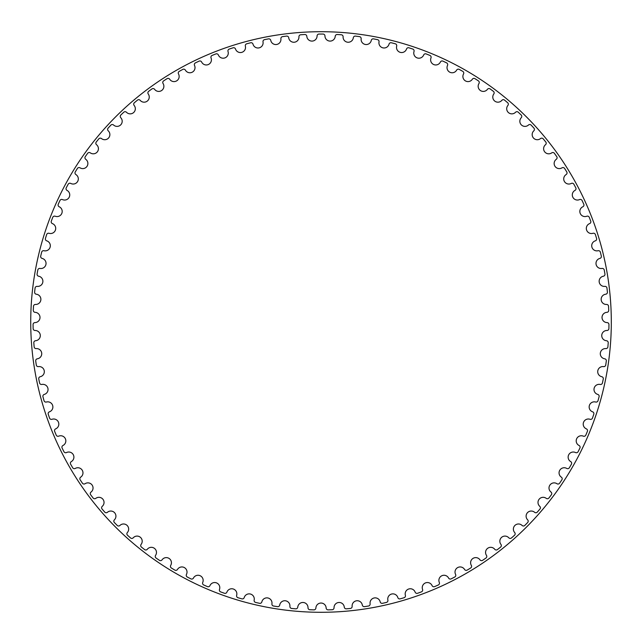 <?xml version="1.0" encoding="UTF-8"?>
<svg xmlns="http://www.w3.org/2000/svg" width="644" height="644" viewBox="0 0 644 644"><rect width="100%" height="100%" fill="white"/><g stroke="black" fill="none" stroke-linecap="round" stroke-linejoin="round"><path stroke-width="0.97" d="M317.073 35.984A5.136 5.136 0 0 1 312.099 41.095A5.136 5.136 0 0 1 306.818 36.314A1.932 1.932 0 0 0 304.773 34.51A287.949 287.949 0 0 0 300.732 34.768A1.932 1.932 0 0 0 298.937 36.813A5.136 5.136 0 0 1 294.3 42.23A5.136 5.136 0 0 1 288.721 37.787A1.932 1.932 0 0 0 286.572 36.112A287.949 287.949 0 0 0 282.555 36.628A1.932 1.932 0 0 0 280.897 38.785A5.136 5.136 0 0 1 276.614 44.484A5.136 5.136 0 0 1 270.762 40.403A1.932 1.932 0 0 0 268.516 38.873A287.949 287.949 0 0 0 264.539 39.646A1.932 1.932 0 0 0 263.018 41.9A5.136 5.136 0 0 1 259.105 47.865A5.136 5.136 0 0 1 253.003 44.162A1.932 1.932 0 0 0 250.661 42.778A287.949 287.949 0 0 0 246.741 43.792A1.932 1.932 0 0 0 245.364 46.143A5.136 5.136 0 0 1 241.838 52.341A5.136 5.136 0 0 1 235.519 49.033A1.932 1.932 0 0 0 233.096 47.801A287.949 287.949 0 0 0 229.248 49.065A1.932 1.932 0 0 0 228.024 51.496A5.136 5.136 0 0 1 224.893 57.904A5.136 5.136 0 0 1 218.38 55.006A1.932 1.932 0 0 0 215.877 53.927A287.949 287.949 0 0 0 212.118 55.432A1.932 1.932 0 0 0 211.055 57.936A5.136 5.136 0 0 1 208.342 64.537A5.136 5.136 0 0 1 201.653 62.049A1.932 1.932 0 0 0 199.093 61.14A287.949 287.949 0 0 0 195.43 62.879A1.932 1.932 0 0 0 194.528 65.447A5.136 5.136 0 0 1 192.234 72.2A5.136 5.136 0 0 1 185.408 70.148A1.932 1.932 0 0 0 182.791 69.399A287.949 287.949 0 0 0 179.249 71.363A1.932 1.932 0 0 0 178.509 73.98A5.136 5.136 0 0 1 176.657 80.87A5.136 5.136 0 0 1 169.702 79.252A1.932 1.932 0 0 0 167.046 78.673A287.949 287.949 0 0 0 163.64 80.862A1.932 1.932 0 0 0 163.069 83.519A5.136 5.136 0 0 1 161.652 90.514A5.136 5.136 0 0 1 154.616 89.339A1.932 1.932 0 0 0 151.928 88.928A287.949 287.949 0 0 0 148.667 91.327A1.932 1.932 0 0 0 148.257 94.016A5.136 5.136 0 0 1 147.291 101.084A5.136 5.136 0 0 1 140.191 100.359A1.932 1.932 0 0 0 137.486 100.118A287.949 287.949 0 0 0 134.379 102.726A1.932 1.932 0 0 0 134.145 105.439A5.136 5.136 0 0 1 133.63 112.547A5.136 5.136 0 0 1 126.498 112.281A1.932 1.932 0 0 0 123.777 112.209A287.949 287.949 0 0 0 120.847 115.002A1.932 1.932 0 0 0 120.79 117.723A5.136 5.136 0 0 1 120.718 124.856A5.136 5.136 0 0 1 113.594 125.041A1.932 1.932 0 0 0 110.873 125.137A287.949 287.949 0 0 0 108.12 128.116A1.932 1.932 0 0 0 108.24 130.837A5.136 5.136 0 0 1 108.619 137.953A5.136 5.136 0 0 1 101.519 138.589A1.932 1.932 0 0 0 98.806 138.863A287.949 287.949 0 0 0 96.254 142.01A1.932 1.932 0 0 0 96.544 144.715A5.136 5.136 0 0 1 97.373 151.799A5.136 5.136 0 0 1 90.329 152.878A1.932 1.932 0 0 0 87.64 153.328A287.949 287.949 0 0 0 85.29 156.629A1.932 1.932 0 0 0 85.749 159.31A5.136 5.136 0 0 1 87.029 166.321A5.136 5.136 0 0 1 80.065 167.851A1.932 1.932 0 0 0 77.409 168.47A287.949 287.949 0 0 0 75.276 171.908A1.932 1.932 0 0 0 75.903 174.556A5.136 5.136 0 0 1 77.626 181.479A5.136 5.136 0 0 1 70.776 183.443A1.932 1.932 0 0 0 68.167 184.224A287.949 287.949 0 0 0 66.252 187.798A1.932 1.932 0 0 0 67.048 190.399A5.136 5.136 0 0 1 69.206 197.201A5.136 5.136 0 0 1 62.492 199.592A1.932 1.932 0 0 0 59.94 200.542A287.949 287.949 0 0 0 58.258 204.228A1.932 1.932 0 0 0 59.208 206.772A5.136 5.136 0 0 1 61.8 213.422A5.136 5.136 0 0 1 55.247 216.239A1.932 1.932 0 0 0 52.76 217.342A287.949 287.949 0 0 0 51.311 221.125A1.932 1.932 0 0 0 52.43 223.613A5.136 5.136 0 0 1 55.432 230.077A5.136 5.136 0 0 1 49.073 233.305A1.932 1.932 0 0 0 46.658 234.569A287.949 287.949 0 0 0 45.458 238.433A1.932 1.932 0 0 0 46.73 240.84A5.136 5.136 0 0 1 50.135 247.111A5.136 5.136 0 0 1 43.993 250.733A1.932 1.932 0 0 0 41.667 252.15A287.949 287.949 0 0 0 40.717 256.079A1.932 1.932 0 0 0 42.134 258.405A5.136 5.136 0 0 1 45.933 264.442A5.136 5.136 0 0 1 40.033 268.451A1.932 1.932 0 0 0 37.803 270.005A287.949 287.949 0 0 0 37.094 273.99A1.932 1.932 0 0 0 38.664 276.22A5.136 5.136 0 0 1 42.834 282A5.136 5.136 0 0 1 37.199 286.379A1.932 1.932 0 0 0 35.074 288.069A287.949 287.949 0 0 0 34.623 292.094A1.932 1.932 0 0 0 36.33 294.219A5.136 5.136 0 0 1 40.862 299.726A5.136 5.136 0 0 1 35.517 304.451A1.932 1.932 0 0 0 33.496 306.278A287.949 287.949 0 0 0 33.303 310.319A1.932 1.932 0 0 0 35.138 312.332A5.136 5.136 0 0 1 40.009 317.54A5.136 5.136 0 0 1 34.977 322.596A1.932 1.932 0 0 0 33.077 324.544A287.949 287.949 0 0 0 33.142 328.593A1.932 1.932 0 0 0 35.098 330.485A5.136 5.136 0 0 1 40.298 335.371A5.136 5.136 0 0 1 35.589 340.732A1.932 1.932 0 0 0 33.818 342.801A287.949 287.949 0 0 0 34.14 346.834A1.932 1.932 0 0 0 36.217 348.597A5.136 5.136 0 0 1 41.707 353.154A5.136 5.136 0 0 1 37.352 358.797A1.932 1.932 0 0 0 35.718 360.978A287.949 287.949 0 0 0 36.289 364.979A1.932 1.932 0 0 0 38.479 366.613A5.136 5.136 0 0 1 44.243 370.799A5.136 5.136 0 0 1 40.258 376.716A1.932 1.932 0 0 0 38.761 378.994A287.949 287.949 0 0 0 39.59 382.955A1.932 1.932 0 0 0 41.876 384.444A5.136 5.136 0 0 1 47.898 388.26A5.136 5.136 0 0 1 44.291 394.41A1.932 1.932 0 0 0 42.947 396.776A287.949 287.949 0 0 0 44.025 400.681A1.932 1.932 0 0 0 46.392 402.017A5.136 5.136 0 0 1 52.647 405.446A5.136 5.136 0 0 1 49.443 411.822A1.932 1.932 0 0 0 48.252 414.261A287.949 287.949 0 0 0 49.572 418.093A1.932 1.932 0 0 0 52.027 419.276A5.136 5.136 0 0 1 58.483 422.303A5.136 5.136 0 0 1 55.69 428.864A1.932 1.932 0 0 0 54.651 431.375A287.949 287.949 0 0 0 56.213 435.111A1.932 1.932 0 0 0 58.733 436.141A5.136 5.136 0 0 1 65.374 438.749A5.136 5.136 0 0 1 62.999 445.471A1.932 1.932 0 0 0 62.122 448.055A287.949 287.949 0 0 0 63.925 451.677A1.932 1.932 0 0 0 66.501 452.547A5.136 5.136 0 0 1 73.295 454.728A5.136 5.136 0 0 1 71.347 461.587A1.932 1.932 0 0 0 70.639 464.219A287.949 287.949 0 0 0 72.667 467.729A1.932 1.932 0 0 0 75.292 468.421A5.136 5.136 0 0 1 82.207 470.176A5.136 5.136 0 0 1 80.701 477.148A1.932 1.932 0 0 0 80.162 479.812A287.949 287.949 0 0 0 82.408 483.185A1.932 1.932 0 0 0 85.072 483.716A5.136 5.136 0 0 1 92.092 485.021A5.136 5.136 0 0 1 91.029 492.072A1.932 1.932 0 0 0 90.659 494.769A287.949 287.949 0 0 0 93.106 497.989A1.932 1.932 0 0 0 95.811 498.351A5.136 5.136 0 0 1 102.887 499.213A5.136 5.136 0 0 1 102.275 506.321A1.932 1.932 0 0 0 102.082 509.034A287.949 287.949 0 0 0 104.731 512.093A1.932 1.932 0 0 0 107.443 512.286A5.136 5.136 0 0 1 114.568 512.688A5.136 5.136 0 0 1 114.407 519.821A1.932 1.932 0 0 0 114.382 522.542A287.949 287.949 0 0 0 117.224 525.432A1.932 1.932 0 0 0 119.945 525.448A5.136 5.136 0 0 1 127.077 525.399A5.136 5.136 0 0 1 127.375 532.524A1.932 1.932 0 0 0 127.52 535.245A287.949 287.949 0 0 0 130.539 537.941A1.932 1.932 0 0 0 133.252 537.788A5.136 5.136 0 0 1 140.368 537.289A5.136 5.136 0 0 1 141.117 544.381A1.932 1.932 0 0 0 141.43 547.086A287.949 287.949 0 0 0 144.618 549.59A1.932 1.932 0 0 0 147.315 549.26A5.136 5.136 0 0 1 154.383 548.318A5.136 5.136 0 0 1 155.582 555.345A1.932 1.932 0 0 0 156.065 558.026A287.949 287.949 0 0 0 159.406 560.32A1.932 1.932 0 0 0 162.079 559.821A5.136 5.136 0 0 1 169.074 558.429A5.136 5.136 0 0 1 170.716 565.368A1.932 1.932 0 0 0 171.368 568.008A287.949 287.949 0 0 0 174.846 570.093A1.932 1.932 0 0 0 177.486 569.425A5.136 5.136 0 0 1 184.377 567.589A5.136 5.136 0 0 1 186.454 574.416A1.932 1.932 0 0 0 187.275 577.008A287.949 287.949 0 0 0 190.874 578.859A1.932 1.932 0 0 0 193.466 578.03A5.136 5.136 0 0 1 200.228 575.76A5.136 5.136 0 0 1 202.731 582.442A1.932 1.932 0 0 0 203.721 584.977A287.949 287.949 0 0 0 207.424 586.604A1.932 1.932 0 0 0 209.96 585.605A5.136 5.136 0 0 1 216.569 582.909A5.136 5.136 0 0 1 219.491 589.421A1.932 1.932 0 0 0 220.634 591.884A287.949 287.949 0 0 0 224.442 593.269A1.932 1.932 0 0 0 226.905 592.118A5.136 5.136 0 0 1 233.321 589.01A5.136 5.136 0 0 1 236.654 595.322A1.932 1.932 0 0 0 237.95 597.713A287.949 287.949 0 0 0 241.838 598.848A1.932 1.932 0 0 0 244.221 597.543A5.136 5.136 0 0 1 250.436 594.034A5.136 5.136 0 0 1 254.155 600.119A1.932 1.932 0 0 0 255.604 602.422A287.949 287.949 0 0 0 259.556 603.315A1.932 1.932 0 0 0 261.858 601.858A5.136 5.136 0 0 1 267.832 597.962A5.136 5.136 0 0 1 271.929 603.798A1.932 1.932 0 0 0 273.523 606.004A287.949 287.949 0 0 0 277.524 606.648A1.932 1.932 0 0 0 279.721 605.046A5.136 5.136 0 0 1 285.437 600.78A5.136 5.136 0 0 1 289.905 606.342A1.932 1.932 0 0 0 291.635 608.451A287.949 287.949 0 0 0 295.66 608.83A1.932 1.932 0 0 0 297.761 607.099A5.136 5.136 0 0 1 303.195 602.478A5.136 5.136 0 0 1 308.001 607.743A1.932 1.932 0 0 0 309.861 609.731A287.949 287.949 0 0 0 313.91 609.86A1.932 1.932 0 0 0 315.89 608A5.136 5.136 0 0 1 321.018 603.042A5.136 5.136 0 0 1 326.146 608A1.932 1.932 0 0 0 328.134 609.86A287.949 287.949 0 0 0 332.175 609.731A1.932 1.932 0 0 0 334.035 607.743A5.136 5.136 0 0 1 338.841 602.478A5.136 5.136 0 0 1 344.274 607.099A1.932 1.932 0 0 0 346.375 608.83A287.949 287.949 0 0 0 350.408 608.451A1.932 1.932 0 0 0 352.131 606.342A5.136 5.136 0 0 1 356.599 600.78A5.136 5.136 0 0 1 362.314 605.046A1.932 1.932 0 0 0 364.512 606.648A287.949 287.949 0 0 0 368.513 606.004A1.932 1.932 0 0 0 370.107 603.798A5.136 5.136 0 0 1 374.204 597.962A5.136 5.136 0 0 1 380.185 601.858A1.932 1.932 0 0 0 382.48 603.315A287.949 287.949 0 0 0 386.432 602.422A1.932 1.932 0 0 0 387.881 600.119A5.136 5.136 0 0 1 391.6 594.034A5.136 5.136 0 0 1 397.815 597.543A1.932 1.932 0 0 0 400.198 598.848A287.949 287.949 0 0 0 404.086 597.713A1.932 1.932 0 0 0 405.382 595.322A5.136 5.136 0 0 1 408.715 589.01A5.136 5.136 0 0 1 415.13 592.118A1.932 1.932 0 0 0 417.602 593.269A287.949 287.949 0 0 0 421.401 591.884A1.932 1.932 0 0 0 422.553 589.421A5.136 5.136 0 0 1 425.475 582.909A5.136 5.136 0 0 1 432.076 585.605A1.932 1.932 0 0 0 434.611 586.604A287.949 287.949 0 0 0 438.323 584.977A1.932 1.932 0 0 0 439.305 582.442A5.136 5.136 0 0 1 441.808 575.76A5.136 5.136 0 0 1 448.57 578.03A1.932 1.932 0 0 0 451.162 578.859A287.949 287.949 0 0 0 454.761 577.008A1.932 1.932 0 0 0 455.582 574.416A5.136 5.136 0 0 1 457.659 567.589A5.136 5.136 0 0 1 464.549 569.425A1.932 1.932 0 0 0 467.19 570.093A287.949 287.949 0 0 0 470.667 568.008A1.932 1.932 0 0 0 471.328 565.368A5.136 5.136 0 0 1 472.962 558.429A5.136 5.136 0 0 1 479.957 559.821A1.932 1.932 0 0 0 482.63 560.32A287.949 287.949 0 0 0 485.97 558.026A1.932 1.932 0 0 0 486.453 555.345A5.136 5.136 0 0 1 487.653 548.318A5.136 5.136 0 0 1 494.721 549.26A1.932 1.932 0 0 0 497.426 549.59A287.949 287.949 0 0 0 500.605 547.086A1.932 1.932 0 0 0 500.927 544.381A5.136 5.136 0 0 1 501.668 537.289A5.136 5.136 0 0 1 508.784 537.788A1.932 1.932 0 0 0 511.505 537.941A287.949 287.949 0 0 0 514.524 535.245A1.932 1.932 0 0 0 514.669 532.524A5.136 5.136 0 0 1 514.959 525.399A5.136 5.136 0 0 1 522.091 525.448A1.932 1.932 0 0 0 524.812 525.432A287.949 287.949 0 0 0 527.653 522.542A1.932 1.932 0 0 0 527.629 519.821A5.136 5.136 0 0 1 527.468 512.688A5.136 5.136 0 0 1 534.592 512.286A1.932 1.932 0 0 0 537.305 512.093A287.949 287.949 0 0 0 539.962 509.034A1.932 1.932 0 0 0 539.761 506.321A5.136 5.136 0 0 1 539.149 499.213A5.136 5.136 0 0 1 546.233 498.351A1.932 1.932 0 0 0 548.929 497.989A287.949 287.949 0 0 0 551.377 494.769A1.932 1.932 0 0 0 551.006 492.072A5.136 5.136 0 0 1 549.952 485.021A5.136 5.136 0 0 1 556.963 483.716A1.932 1.932 0 0 0 559.628 483.185A287.949 287.949 0 0 0 561.874 479.812A1.932 1.932 0 0 0 561.335 477.148A5.136 5.136 0 0 1 559.829 470.176A5.136 5.136 0 0 1 566.744 468.421A1.932 1.932 0 0 0 569.376 467.729A287.949 287.949 0 0 0 571.397 464.219A1.932 1.932 0 0 0 570.689 461.587A5.136 5.136 0 0 1 568.741 454.728A5.136 5.136 0 0 1 575.535 452.547A1.932 1.932 0 0 0 578.119 451.677A287.949 287.949 0 0 0 579.914 448.055A1.932 1.932 0 0 0 579.037 445.471A5.136 5.136 0 0 1 576.662 438.749A5.136 5.136 0 0 1 583.303 436.141A1.932 1.932 0 0 0 585.823 435.111A287.949 287.949 0 0 0 587.384 431.375A1.932 1.932 0 0 0 586.354 428.864A5.136 5.136 0 0 1 583.553 422.303A5.136 5.136 0 0 1 590.017 419.276A1.932 1.932 0 0 0 592.464 418.093A287.949 287.949 0 0 0 593.792 414.261A1.932 1.932 0 0 0 592.593 411.822A5.136 5.136 0 0 1 589.389 405.446A5.136 5.136 0 0 1 595.644 402.017A1.932 1.932 0 0 0 598.01 400.681A287.949 287.949 0 0 0 599.089 396.776A1.932 1.932 0 0 0 597.745 394.41A5.136 5.136 0 0 1 594.138 388.26A5.136 5.136 0 0 1 600.16 384.444A1.932 1.932 0 0 0 602.446 382.955A287.949 287.949 0 0 0 603.275 378.994A1.932 1.932 0 0 0 601.778 376.716A5.136 5.136 0 0 1 597.793 370.799A5.136 5.136 0 0 1 603.565 366.613A1.932 1.932 0 0 0 605.746 364.979A287.949 287.949 0 0 0 606.318 360.978A1.932 1.932 0 0 0 604.684 358.797A5.136 5.136 0 0 1 600.329 353.154A5.136 5.136 0 0 1 605.819 348.597A1.932 1.932 0 0 0 607.896 346.834A287.949 287.949 0 0 0 608.218 342.801A1.932 1.932 0 0 0 606.447 340.732A5.136 5.136 0 0 1 601.746 335.371A5.136 5.136 0 0 1 606.938 330.485A1.932 1.932 0 0 0 608.894 328.593A287.949 287.949 0 0 0 608.958 324.544A1.932 1.932 0 0 0 607.059 322.596A5.136 5.136 0 0 1 602.027 317.54A5.136 5.136 0 0 1 606.898 312.332A1.932 1.932 0 0 0 608.733 310.319A287.949 287.949 0 0 0 608.54 306.278A1.932 1.932 0 0 0 606.519 304.451A5.136 5.136 0 0 1 601.174 299.726A5.136 5.136 0 0 1 605.706 294.219A1.932 1.932 0 0 0 607.413 292.094A287.949 287.949 0 0 0 606.962 288.069A1.932 1.932 0 0 0 604.837 286.379A5.136 5.136 0 0 1 599.202 282A5.136 5.136 0 0 1 603.372 276.22A1.932 1.932 0 0 0 604.941 273.99A287.949 287.949 0 0 0 604.233 270.005A1.932 1.932 0 0 0 602.003 268.451A5.136 5.136 0 0 1 596.103 264.442A5.136 5.136 0 0 1 599.902 258.405A1.932 1.932 0 0 0 601.327 256.079A287.949 287.949 0 0 0 600.369 252.15A1.932 1.932 0 0 0 598.043 250.733A5.136 5.136 0 0 1 591.9 247.111A5.136 5.136 0 0 1 595.306 240.84A1.932 1.932 0 0 0 596.577 238.433A287.949 287.949 0 0 0 595.378 234.569A1.932 1.932 0 0 0 592.963 233.305A5.136 5.136 0 0 1 586.604 230.077A5.136 5.136 0 0 1 589.606 223.613A1.932 1.932 0 0 0 590.725 221.125A287.949 287.949 0 0 0 589.276 217.342A1.932 1.932 0 0 0 586.789 216.239A5.136 5.136 0 0 1 580.236 213.422A5.136 5.136 0 0 1 582.828 206.772A1.932 1.932 0 0 0 583.786 204.228A287.949 287.949 0 0 0 582.104 200.542A1.932 1.932 0 0 0 579.552 199.592A5.136 5.136 0 0 1 572.83 197.201A5.136 5.136 0 0 1 574.995 190.399A1.932 1.932 0 0 0 575.784 187.798A287.949 287.949 0 0 0 573.868 184.224A1.932 1.932 0 0 0 571.268 183.443A5.136 5.136 0 0 1 564.41 181.479A5.136 5.136 0 0 1 566.132 174.556A1.932 1.932 0 0 0 566.76 171.908A287.949 287.949 0 0 0 564.627 168.47A1.932 1.932 0 0 0 561.971 167.851A5.136 5.136 0 0 1 555.007 166.321A5.136 5.136 0 0 1 556.287 159.31A1.932 1.932 0 0 0 556.746 156.629A287.949 287.949 0 0 0 554.395 153.328A1.932 1.932 0 0 0 551.715 152.878A5.136 5.136 0 0 1 544.663 151.799A5.136 5.136 0 0 1 545.5 144.715A1.932 1.932 0 0 0 545.782 142.01A287.949 287.949 0 0 0 543.23 138.863A1.932 1.932 0 0 0 540.517 138.589A5.136 5.136 0 0 1 533.417 137.953A5.136 5.136 0 0 1 533.804 130.837A1.932 1.932 0 0 0 533.916 128.116A287.949 287.949 0 0 0 531.163 125.137A1.932 1.932 0 0 0 528.45 125.041A5.136 5.136 0 0 1 521.318 124.856A5.136 5.136 0 0 1 521.246 117.723A1.932 1.932 0 0 0 521.189 115.002A287.949 287.949 0 0 0 518.259 112.209A1.932 1.932 0 0 0 515.538 112.281A5.136 5.136 0 0 1 508.406 112.547A5.136 5.136 0 0 1 507.891 105.439A1.932 1.932 0 0 0 507.657 102.726A287.949 287.949 0 0 0 504.558 100.118A1.932 1.932 0 0 0 501.845 100.359A5.136 5.136 0 0 1 494.745 101.084A5.136 5.136 0 0 1 493.779 94.016A1.932 1.932 0 0 0 493.376 91.327A287.949 287.949 0 0 0 490.116 88.928A1.932 1.932 0 0 0 487.419 89.339A5.136 5.136 0 0 1 480.384 90.514A5.136 5.136 0 0 1 478.967 83.519A1.932 1.932 0 0 0 478.395 80.862A287.949 287.949 0 0 0 474.99 78.673A1.932 1.932 0 0 0 472.334 79.252A5.136 5.136 0 0 1 465.387 80.87A5.136 5.136 0 0 1 463.527 73.98A1.932 1.932 0 0 0 462.786 71.363A287.949 287.949 0 0 0 459.244 69.399A1.932 1.932 0 0 0 456.628 70.148A5.136 5.136 0 0 1 449.802 72.2A5.136 5.136 0 0 1 447.508 65.447A1.932 1.932 0 0 0 446.606 62.879A287.949 287.949 0 0 0 442.951 61.14A1.932 1.932 0 0 0 440.383 62.049A5.136 5.136 0 0 1 433.694 64.537A5.136 5.136 0 0 1 430.981 57.936A1.932 1.932 0 0 0 429.918 55.432A287.949 287.949 0 0 0 426.159 53.927A1.932 1.932 0 0 0 423.655 55.006A5.136 5.136 0 0 1 417.143 57.904A5.136 5.136 0 0 1 414.012 51.496A1.932 1.932 0 0 0 412.788 49.065A287.949 287.949 0 0 0 408.94 47.801A1.932 1.932 0 0 0 406.517 49.033A5.136 5.136 0 0 1 400.198 52.341A5.136 5.136 0 0 1 396.672 46.143A1.932 1.932 0 0 0 395.295 43.792A287.949 287.949 0 0 0 391.375 42.778A1.932 1.932 0 0 0 389.032 44.162A5.136 5.136 0 0 1 382.939 47.865A5.136 5.136 0 0 1 379.018 41.9A1.932 1.932 0 0 0 377.497 39.646A287.949 287.949 0 0 0 373.528 38.873A1.932 1.932 0 0 0 371.274 40.403A5.136 5.136 0 0 1 365.422 44.484A5.136 5.136 0 0 1 361.139 38.785A1.932 1.932 0 0 0 359.481 36.628A287.949 287.949 0 0 0 355.464 36.112A1.932 1.932 0 0 0 353.315 37.787A5.136 5.136 0 0 1 347.736 42.23A5.136 5.136 0 0 1 343.099 36.813A1.932 1.932 0 0 0 341.304 34.768A287.949 287.949 0 0 0 337.263 34.51A1.932 1.932 0 0 0 335.218 36.314A5.136 5.136 0 0 1 329.937 41.095A5.136 5.136 0 0 1 324.962 35.984A1.932 1.932 0 0 0 323.047 34.06A287.949 287.949 0 0 0 318.997 34.06A1.932 1.932 0 0 0 317.073 35.984M611.309 322A290.291 290.291 0 0 0 175.876 70.599A290.291 290.291 0 0 0 175.876 573.401A290.291 290.291 0 0 0 611.309 322A290.291 290.291 0 0 1 175.876 573.401A290.291 290.291 0 0 1 175.876 70.599A290.291 290.291 0 0 1 611.309 322"/></g></svg>
